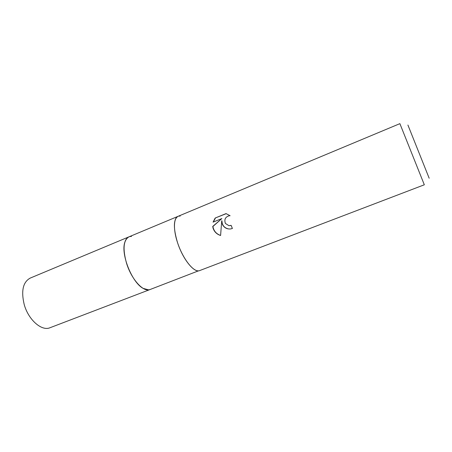 <?xml version="1.0" encoding="UTF-8"?>
<svg xmlns="http://www.w3.org/2000/svg" width="452" height="452" viewBox="0 0 452 452"><rect width="100%" height="100%" fill="white"/><g stroke="black" fill="none" stroke-linecap="round" stroke-linejoin="round"><path stroke-width="0.68" d="M198.479 270.838L149.979 289.557C143.589 292.619 131.487 279.494 126.543 263.279C122.599 248.995 123.39 240.193 128.916 236.859L30.182 278.11C22.99 282.082 20.995 290.879 24.199 304.495C28.397 319.897 41.748 331.463 50.014 327.728L149.979 289.557L148.623 289.879L143.114 288.365C132.024 282.602 120.701 254.273 124.763 242.453C125.605 239.543 126.989 237.679 128.916 236.859L399.884 123.65L424.321 184.789L199.637 270.59C194.275 273.285 182.896 259.346 177.563 242.73C173.218 228.13 173.353 219.344 177.964 216.367C173.139 218.192 173.229 231.452 178.613 245.707C183.941 259.973 193.117 271.307 198.479 270.838C192.721 271.398 182.619 258.126 177.563 242.73C172.415 227.333 173.952 215.011 180.167 216.129M148.623 289.879L143.114 288.365C132.024 282.602 120.701 254.273 124.763 242.453C126.018 238.306 128.255 236.306 131.481 236.452M222.491 224.633L221.723 220.768L220.593 235.486C216.954 234.351 214.463 231.989 213.129 228.407L212.706 226.463L221.847 218.57L213.067 222.135L215.175 218.039L226.028 213.61L230.113 215.74L229.181 215.751C225.288 216.988 224.039 219.559 225.424 223.452L228.927 225.678L231.136 225.367L232.396 228.469L230.571 228.955C226.977 229.243 224.282 227.802 222.491 224.633M429.18 178.241L407.919 125.046M231.17 225.458L228.91 225.678M226.232 213.655L215.175 218.039M228.746 228.983C224.35 228.034 222.085 225.305 221.938 220.796L221.723 220.768M215.401 218.073L213.327 222.028M221.847 218.57L212.92 226.486C213.717 230.938 216.271 233.921 220.593 235.441"/></g></svg>
